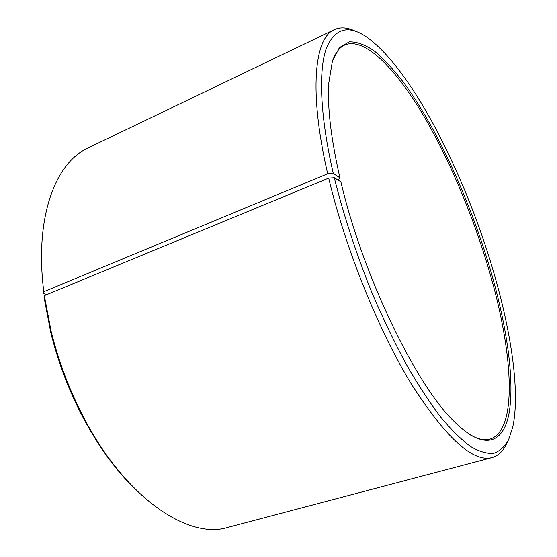 <?xml version="1.0" encoding="UTF-8"?>
<svg xmlns="http://www.w3.org/2000/svg" width="557" height="557" viewBox="0 0 557 557"><rect width="100%" height="100%" fill="white"/><g stroke="black" fill="none" stroke-linecap="round" stroke-linejoin="round"><path stroke-width="0.84" d="M332.32 61.444C335.307 52.922 339.429 47.456 344.665 45.04C364.306 36.734 394.857 67.731 422.471 113.781C450.23 160.472 475.323 221.018 491.511 278.827C513.129 355.603 517.662 430.7 489.937 439.132C484.381 440.698 477.704 439.215 469.892 434.669M337.41 179.66L339.192 178.922L339.93 177.843L333.288 173.464L327.69 173.77L43.801 291.701L43.557 293.553L47.046 294.493M43.801 291.701C34.283 216.861 55.609 162.393 88.215 147.897L334.339 29.632C340.55 26.82 347.652 27.377 355.631 31.317M327.69 173.77C308.501 90.916 314.538 37.709 334.339 29.632M333.288 173.464C319.857 115.25 318.423 70.098 326.472 47.881C335.69 26.994 350.193 24.202 369.987 39.498C416.037 75.432 469.203 183.824 496.099 280.756C512.134 338.162 519.862 393.966 512.795 426.92L508.576 439.793C504.774 446.617 499.866 451.107 493.85 453.259C487.201 453.913 479.5 451.706 470.749 446.623C461.447 439.786 451.365 429.851 440.503 416.81C429.308 402.015 417.854 384.455 406.144 364.125C394.46 342.416 383.202 318.966 372.382 293.783C356.494 254.598 343.794 215.907 334.291 177.718L328.7 178.101L44.316 295.621L44.059 297.396L50.736 332.341L51.133 331.269L44.316 295.621M339.93 177.843C330.935 138.415 327.224 106.742 328.811 82.819L332.397 61.2L339.415 47.624L349.232 41.872C356.926 41.65 365.399 44.783 374.659 51.272C384.184 59.39 393.945 69.945 403.943 82.937C439.069 131.09 472.865 207.107 492.959 278.688C507.441 330.997 514.494 381.176 509.168 412.563C503.702 443.372 484.2 451.95 453.356 420.681C415.48 383.996 362.468 274.538 340.877 181.812L334.291 177.718M507.183 442.453C503.667 450.634 498.633 455.668 492.089 457.562C472.977 462.623 446.06 438.101 411.324 384.01C378.217 329.786 345.229 248.046 328.7 178.101M492.089 457.562L228.085 527.333C188.127 540.199 123.097 496.914 80.856 411.902C67.947 386.133 58.039 359.258 51.133 331.269M132.984 486.985C113.182 467.177 95.477 441.966 79.86 411.344C67.209 386.098 57.503 359.759 50.736 332.341M79.86 411.344L80.856 411.902"/></g></svg>
